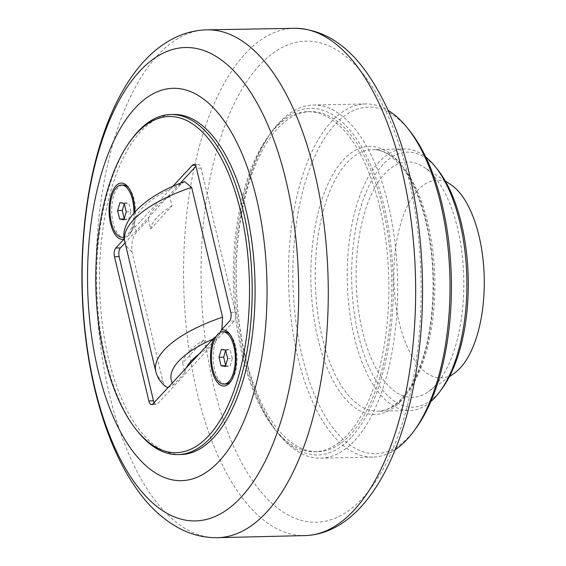 <?xml version="1.0" encoding="UTF-8"?>
<svg xmlns="http://www.w3.org/2000/svg" width="566" height="566" viewBox="0 0 566 566"><rect width="100%" height="100%" fill="white"/><g stroke="black" fill="none" stroke-linecap="round" stroke-linejoin="round"><path stroke-width="0.42" stroke-dasharray="2.83 2.12" d="M126.246 211.903L130.902 211.811L128.878 203.314L124.562 202.642L124.272 203.619M124.223 203.413L128.878 203.314M123.954 219.721L128.609 219.622L130.902 211.811M124.18 218.95L128.609 219.622M119.907 202.734L124.562 202.642M133.894 212.837A26.163 11.957 88.8 0 1 124.202 237.076M128.694 187.848A26.163 11.957 88.8 0 1 129.352 188.62A26.163 11.957 88.8 0 1 134.248 199.77A26.163 11.957 88.8 0 1 130.279 233.503A26.163 11.957 88.8 0 1 129.281 234.727A26.163 11.957 88.8 0 1 124.216 237.352A26.163 11.957 88.8 0 1 113.101 222.615A26.163 11.957 88.8 0 1 123.133 185.032M227.659 358.618L232.315 358.519L230.291 350.029L225.975 349.349L225.685 350.333M225.636 350.128L230.291 350.029M225.367 366.435L230.022 366.336L232.315 358.519M225.593 365.664L230.022 366.336M221.32 349.448L225.975 349.349M230.107 334.563A26.163 11.957 88.8 0 1 230.772 335.334A26.163 11.957 88.8 0 1 235.661 346.484A26.163 11.957 88.8 0 1 231.699 380.218A26.163 11.957 88.8 0 1 231.07 381.017M225.636 384.059A26.163 11.957 88.8 0 1 214.521 369.322A26.163 11.957 88.8 0 1 224.553 331.747M154.115 402.617A6.544 2.993 -91.2 0 0 156.273 404.506A6.544 2.993 -91.2 0 0 157.539 403.848L234.19 321.042A6.544 2.993 -91.2 0 0 235.428 312.305L201.086 168.152A6.544 2.993 -91.2 0 0 198.312 164.465A6.544 2.993 -91.2 0 0 197.046 165.123L195.815 166.454M180.179 183.342L125.093 242.856M134.793 211.811A28.13 12.855 88.8 0 1 131.298 231.218L172.68 186.511M131.298 231.218L128.97 235.152L123.975 239.135M131.439 139.498A170.069 77.719 -91.2 0 0 105.665 358.787A170.069 77.719 -91.2 0 0 137.481 431.25M180.816 454.519A170.069 77.719 88.8 0 1 99.588 286.099A170.069 77.719 88.8 0 1 173.769 114.452M216.198 336.416L220.146 332.497M184.601 181.636L181.127 184.162L169.743 196.466L171.986 205.882L150.641 228.947L148.398 219.53L137.007 231.834C132.84 235.866 131.171 242.524 132.005 251.799L162.937 381.611L165.725 386.663M168.003 387.618L173.458 384.809L184.841 372.506L182.599 363.096L203.944 340.032L206.187 349.441L217.577 337.145L221.858 329.433M379.8 207.474A170.069 77.719 -91.2 0 0 307.557 111.686A170.069 77.719 -91.2 0 0 233.376 283.325A170.069 77.719 -91.2 0 0 314.604 451.746A170.069 77.719 -91.2 0 0 379.8 207.474M245.269 355.894A170.069 77.719 88.8 0 1 310.465 111.622A170.069 77.719 88.8 0 1 382.708 207.418A170.069 77.719 88.8 0 1 317.512 451.689A170.069 77.719 88.8 0 1 245.269 355.894M182.599 363.096A73.587 28.017 -13.4 0 1 203.944 340.032M351.132 437.575A173.338 79.212 88.8 0 1 276.378 431.179A173.338 79.212 88.8 0 1 270.223 133.817A173.338 79.212 88.8 0 1 382.142 198.503A173.338 79.212 88.8 0 1 351.132 437.575M354.74 440.461A176.613 80.712 -91.2 0 0 394.82 241.229A176.613 80.712 -91.2 0 0 313.239 105.021A176.613 80.712 -91.2 0 0 279.052 122.737A176.613 80.712 -91.2 0 0 272.303 130.972A176.613 80.712 -91.2 0 0 278.578 433.938A176.613 80.712 -91.2 0 0 320.554 458.17A176.613 80.712 -91.2 0 0 354.74 440.461M395.224 449.637A176.613 80.712 88.8 0 1 372.909 457.087A176.613 80.712 88.8 0 1 291.327 320.88A176.613 80.712 88.8 0 1 331.4 121.648A176.613 80.712 88.8 0 1 365.594 103.939A176.613 80.712 88.8 0 1 388.198 110.455M409.77 130.93A173.338 79.212 -91.2 0 0 292.877 273.668A173.338 79.212 -91.2 0 0 409.303 436.372A173.338 79.212 -91.2 0 0 415.925 428.292M430.818 401.563A130.824 59.784 88.8 0 1 409.77 410.527A130.824 59.784 88.8 0 1 349.335 309.63A130.824 59.784 88.8 0 1 379.022 162.053A130.824 59.784 88.8 0 1 404.35 148.936A130.824 59.784 88.8 0 1 425.752 157.015M437.645 169.644A127.555 58.291 -91.2 0 0 351.627 274.68A127.555 58.291 -91.2 0 0 437.299 394.403A127.555 58.291 -91.2 0 0 442.173 388.453M435.197 385.573A117.742 53.805 -91.2 0 0 463.455 270.258A117.742 53.805 -91.2 0 0 423.594 166.92A117.742 53.805 -91.2 0 0 384.738 173.762A117.742 53.805 -91.2 0 0 360.733 323.469A117.742 53.805 -91.2 0 0 428.25 391.757A117.742 53.805 -91.2 0 0 435.197 385.573M450.494 184.403A98.859 45.174 -91.2 0 0 417.871 190.141A98.859 45.174 -91.2 0 0 397.714 315.842A98.859 45.174 -91.2 0 0 454.406 373.178M148.398 219.53A73.587 28.017 -13.4 0 1 169.743 196.466M171.986 205.882A73.587 28.017 166.6 0 0 150.641 228.947M184.841 372.506A73.587 28.017 -13.4 0 1 186.37 367.773M198.843 354.302A73.587 28.017 -13.4 0 1 206.187 349.441M194.945 165.166L197.046 165.123M201.086 168.152L196.43 168.251M152.891 403.947L157.539 403.848M234.19 321.042L229.534 321.141M230.772 312.404L235.428 312.305M400.891 401.068A134.092 61.277 88.8 0 1 317.979 338.984A134.092 61.277 88.8 0 1 343.421 159.838A134.092 61.277 88.8 0 1 426.34 221.914A134.092 61.277 88.8 0 1 400.891 401.068M403.098 398.068A130.824 59.784 -91.2 0 0 427.924 223.287A130.824 59.784 -91.2 0 0 372.357 149.601A130.824 59.784 -91.2 0 0 347.029 162.718A130.824 59.784 -91.2 0 0 317.342 310.295A130.824 59.784 -91.2 0 0 377.777 411.185A130.824 59.784 -91.2 0 0 403.098 398.068M181.127 184.162A87.737 33.408 166.6 0 0 137.007 231.834M132.005 251.799A100.819 38.389 -13.4 0 1 124.775 241.434M155.82 371.735A100.819 38.389 166.6 0 0 162.937 381.611M173.458 384.809A87.737 33.408 -13.4 0 1 172.319 382.956M212.894 339.119A87.737 33.408 -13.4 0 1 217.577 337.145M305.668 535.577A253.695 115.938 88.8 0 1 187.778 340.803A253.695 115.938 88.8 0 1 245.241 53.749A253.695 115.938 88.8 0 1 295.162 28.3M259.518 65.281A240.614 109.96 -91.2 0 0 213.856 386.755A240.614 109.96 -91.2 0 0 362.643 498.151A240.614 109.96 -91.2 0 0 408.305 176.684A240.614 109.96 -91.2 0 0 259.518 65.281M206.364 29.849A253.978 116.065 -91.2 0 0 157.666 55.312A253.978 116.065 -91.2 0 0 99.97 341.305A253.978 116.065 -91.2 0 0 216.87 537.7M193.657 164.565L198.312 164.465M129.352 188.62L128.036 186.964M130.279 233.503L129.911 234.02M230.772 335.334L229.449 333.678M231.699 380.218L230.447 381.93M151.624 404.605L156.273 404.506M310.465 111.622L307.557 111.686M317.512 451.689L314.604 451.746M276.378 431.179L278.578 433.938M270.223 133.817L272.303 130.972M365.594 103.939L313.239 105.021M372.909 457.087L320.554 458.17M404.35 148.936L372.357 149.601C378.357 149.445 384.399 151.539 390.483 155.876L400.572 165.498C411.539 178.828 420.036 197.867 426.064 222.615C437.207 268.029 434.907 326.433 420.545 364.936C416.222 376.765 411.142 386.5 405.313 394.127C396.483 405.369 387.307 411.058 377.777 411.185L409.77 410.527M445.3 181.028L423.594 166.92M449.354 376.765L428.25 391.757"/><path stroke-width="0.85" d="M119.638 219.042L117.615 210.552L119.907 202.734L124.223 203.413L126.246 211.903L123.954 219.721L119.638 219.042L124.18 218.95M124.272 203.619L122.27 210.453L124.244 218.738M117.615 210.552L122.27 210.453M124.202 237.076A26.163 11.957 88.8 0 1 122.475 237.387A26.163 11.957 88.8 0 1 111.361 222.65A26.163 11.957 88.8 0 1 121.386 185.068A26.163 11.957 88.8 0 1 132.501 199.805A26.163 11.957 88.8 0 1 133.894 212.837M121.386 185.068L123.133 185.032A26.163 11.957 88.8 0 1 128.694 187.848M221.051 365.756L219.035 357.259L221.32 349.448L225.636 350.128L227.659 358.618L225.367 366.435L221.051 365.756L225.593 365.664M225.685 350.333L223.683 357.167L225.657 365.452M219.035 357.259L223.683 357.167M233.921 346.519A26.163 11.957 88.8 0 1 223.888 384.102A26.163 11.957 88.8 0 1 212.774 369.365A26.163 11.957 88.8 0 1 222.806 331.782A26.163 11.957 88.8 0 1 233.921 346.519M231.07 381.017A26.163 11.957 88.8 0 1 230.702 381.442A26.163 11.957 88.8 0 1 225.636 384.059L223.888 384.102M222.806 331.782L224.553 331.747A26.163 11.957 88.8 0 1 230.107 334.563M125.093 242.856L120.395 247.929A6.544 2.993 -91.2 0 0 119.157 256.667L153.499 400.82A6.544 2.993 -91.2 0 0 154.115 402.617M153.499 400.82L148.844 400.919L114.502 256.766L119.157 256.667M120.395 247.929L115.74 248.028A6.544 2.993 -91.2 0 0 114.502 256.766M195.815 166.454L180.179 183.342M172.68 186.511L192.39 165.222L194.945 165.166M124.35 238.894L123.975 239.135A28.13 12.855 88.8 0 1 109.245 205.55A28.13 12.855 88.8 0 1 128.036 186.964A28.13 12.855 88.8 0 1 134.793 211.811M115.74 248.028L123.975 239.135M220.146 332.497L221.306 330.035L229.534 321.141A6.544 2.993 -91.2 0 0 230.772 312.404L196.43 168.251A6.544 2.993 -91.2 0 0 193.657 164.565A6.544 2.993 -91.2 0 0 192.39 165.222M136.165 429.594L137.481 431.25A170.069 77.719 -91.2 0 0 177.908 454.583A170.069 77.719 -91.2 0 0 243.104 210.311A170.069 77.719 -91.2 0 0 170.861 114.516A170.069 77.719 -91.2 0 0 131.439 139.498L130.194 141.21A168.109 76.82 88.8 0 1 228.961 174.653A168.109 76.82 88.8 0 1 233.461 392.089A168.109 76.82 88.8 0 1 136.165 429.594A168.109 76.82 88.8 0 1 104.717 357.967A168.109 76.82 88.8 0 1 130.194 141.21M170.861 114.516L173.769 114.452A170.069 77.719 88.8 0 1 246.012 210.248A170.069 77.719 88.8 0 1 180.816 454.519L177.908 454.583M221.306 330.035A28.13 12.855 88.8 0 1 229.449 333.678A28.13 12.855 88.8 0 1 230.447 381.93A28.13 12.855 88.8 0 1 229.371 383.239A28.13 12.855 88.8 0 1 213.12 374.183A28.13 12.855 88.8 0 1 213.976 337.944L216.198 336.416M213.976 337.944L152.891 403.947A6.544 2.993 -91.2 0 1 151.624 404.605A6.544 2.993 -91.2 0 1 148.844 400.919M191.648 187.36L184.601 181.636C141.833 196.657 118.683 223.528 124.775 241.434A100.819 38.389 -13.4 0 1 191.648 187.36L222.58 317.179A100.819 38.389 166.6 0 0 155.82 371.735L124.775 241.434M221.858 329.433L222.58 317.179M165.725 386.663L168.003 387.618M388.198 110.455A176.613 80.712 88.8 0 1 407.57 128.171A176.613 80.712 88.8 0 1 413.845 431.136A176.613 80.712 88.8 0 1 407.096 439.372A176.613 80.712 88.8 0 1 395.224 449.637M413.845 431.136L415.925 428.292A173.338 79.212 -91.2 0 0 409.77 130.93L407.57 128.171M425.752 157.015A130.824 59.784 88.8 0 1 435.445 166.885A130.824 59.784 88.8 0 1 440.093 391.304A130.824 59.784 88.8 0 1 435.091 397.403A130.824 59.784 88.8 0 1 430.818 401.563M440.093 391.304L442.173 388.453A127.555 58.291 -91.2 0 0 437.645 169.644L435.445 166.885M449.354 376.765L454.406 373.178A98.859 45.174 -91.2 0 0 460.236 367.992A98.859 45.174 -91.2 0 0 483.965 271.164A98.859 45.174 -91.2 0 0 450.494 184.403L445.3 181.028M186.37 367.773A73.587 28.017 -13.4 0 1 198.843 354.302M256.582 198.829A196.232 89.676 -91.2 0 0 135.239 107.972A196.232 89.676 -91.2 0 0 98.003 370.15A196.232 89.676 -91.2 0 0 219.346 461A196.232 89.676 -91.2 0 0 256.582 198.829M172.319 382.956A87.737 33.408 -13.4 0 1 212.894 339.119M402.115 171.208A253.695 115.938 88.8 0 1 305.668 535.577C357.012 533.377 396.193 472.532 413.123 388.672C423.785 334.605 425.42 278.677 418.019 220.881C409.678 159.86 392.924 110.929 367.758 74.096C347.241 44.502 323.037 29.234 295.162 28.3A253.695 115.938 88.8 0 1 402.115 171.208M286.078 180.858A236.765 108.198 88.8 0 1 241.151 497.189A236.765 108.198 88.8 0 1 94.748 387.568A236.765 108.198 88.8 0 1 139.675 71.245A236.765 108.198 88.8 0 1 286.078 180.858M216.87 537.7A253.978 116.065 -91.2 0 0 314.717 172.899A253.978 116.065 -91.2 0 0 206.364 29.849C196.452 30.182 186.914 32.375 177.738 36.422C165.329 42.011 154.164 50.233 144.252 61.071C102.503 105.856 80.047 194.824 82.035 286.884C83.612 363.69 102.467 438.409 133.979 485.076C146.721 504.398 161.798 518.803 179.21 528.297C191.124 534.615 203.675 537.75 216.877 537.7L305.668 535.577M122.475 237.387L124.216 237.352M155.82 371.735C157.525 377.798 160.822 382.772 165.718 386.67M295.162 28.3L206.364 29.849"/></g></svg>
